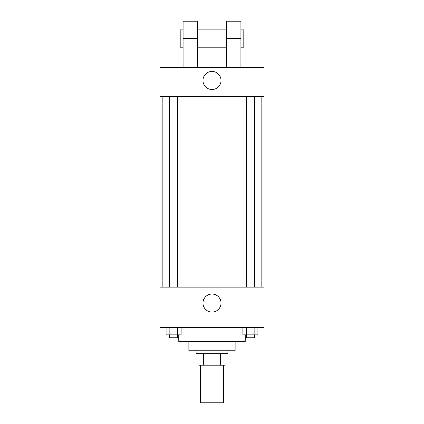 <?xml version="1.0" encoding="UTF-8"?>
<svg xmlns="http://www.w3.org/2000/svg" width="424" height="424" viewBox="0 0 424 424"><rect width="100%" height="100%" fill="white"/><g stroke="black" fill="none" stroke-linecap="round" stroke-linejoin="round"><path stroke-width="0.64" d="M200.435 365.218L200.435 402.8L223.565 402.8L223.565 365.218M220.48 353.653L220.48 365.218L198.989 365.218L198.989 353.653M220.48 365.218L225.012 365.218L225.012 353.653L225.012 365.218M227.9 350.765L227.9 353.653L196.1 353.653L196.1 350.765M203.52 353.653L203.52 365.218M235.129 341.368L235.129 350.765L188.871 350.765L188.871 341.368M245.247 334.865L245.247 341.368L178.753 341.368L178.753 334.865M264.035 327.635L159.965 327.635L159.965 287.165L264.035 287.165L264.035 327.635M221.037 303.065A9.037 9.037 0 0 1 207.484 310.887A9.037 9.037 0 0 1 207.484 295.242A9.037 9.037 0 0 1 221.037 303.065M261.147 96.365L261.147 287.165M246.402 287.165L246.402 96.365M177.598 96.365L177.598 287.165M264.035 96.365L159.965 96.365L159.965 67.453L264.035 67.453L264.035 96.365L159.965 96.365M257.903 327.635L257.903 334.865L242.883 334.865L242.883 327.635M254.146 327.635L254.146 334.865M246.636 327.635L246.636 334.865M254.379 334.865L254.379 337.753L246.402 337.753L246.402 334.865M181.117 327.635L181.117 334.865L166.097 334.865L166.097 327.635M177.364 327.635L177.364 334.865M169.854 327.635L169.854 334.865M177.598 334.865L177.598 337.753L169.621 337.753L169.621 334.865M202.964 80.465A9.037 9.037 0 0 1 216.516 72.642A9.037 9.037 0 0 1 216.516 88.287A9.037 9.037 0 0 1 202.964 80.465M226.453 67.453L226.453 38.547L240.912 38.547L240.912 21.2L226.453 21.2L226.453 38.547M226.453 29.871L197.547 29.871M183.089 67.453L183.089 38.547L197.547 38.547L197.547 67.453M197.547 38.547L197.547 21.2L183.089 21.2L183.089 38.547M240.912 67.453L240.912 38.547M240.912 47.218L243.8 47.218L243.8 29.871L240.912 29.871M183.089 29.871L180.2 29.871L180.2 47.218L183.089 47.218M162.853 96.365L162.853 287.165M254.379 287.165L254.379 96.365M169.621 96.365L169.621 287.165M226.453 47.218L197.547 47.218"/></g></svg>
